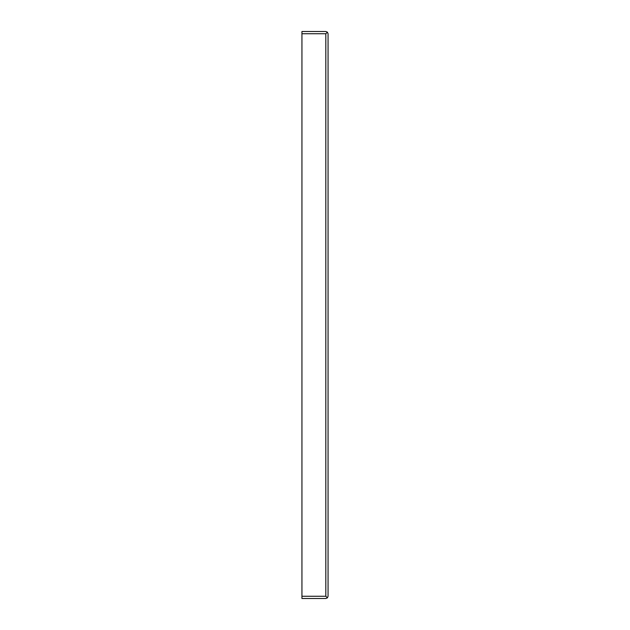 <?xml version="1.0" encoding="UTF-8"?>
<svg xmlns="http://www.w3.org/2000/svg" width="630" height="630" viewBox="0 0 630 630"><rect width="100%" height="100%" fill="white"/><g stroke="black" fill="none" stroke-linecap="round" stroke-linejoin="round"><path stroke-width="0.94" d="M327.403 597.846L328.057 596.263L327.403 597.846L325.82 596.263L327.403 597.846L325.82 598.5L301.943 598.5L301.943 596.263L325.82 596.263L325.82 33.736L327.403 32.154L328.057 33.736L327.403 32.154L325.82 33.736L301.943 33.736L301.943 596.263M301.943 33.736L301.943 31.5L325.82 31.5L327.403 32.154M328.057 596.263L328.057 33.736"/></g></svg>
